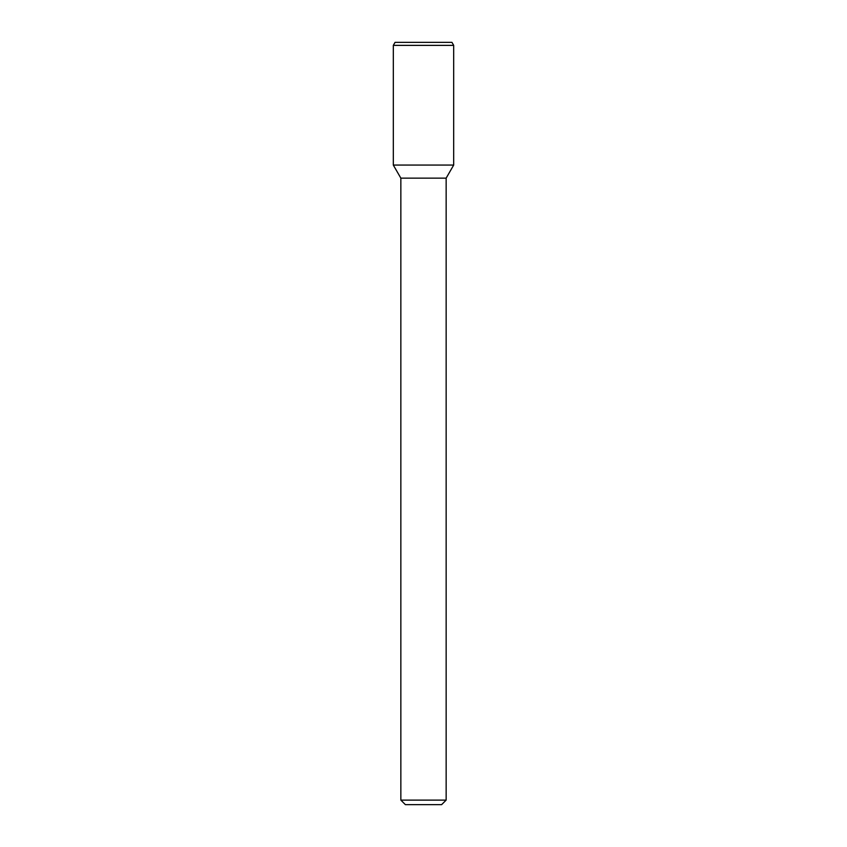<?xml version="1.0" encoding="UTF-8"?>
<svg xmlns="http://www.w3.org/2000/svg" width="847" height="847" viewBox="0 0 847 847"><rect width="100%" height="100%" fill="white"/><g stroke="black" fill="none" stroke-linecap="round" stroke-linejoin="round"><path stroke-width="1.27" d="M446.147 800.119L400.853 800.119L405.385 804.65L441.615 804.65L446.147 800.119L446.147 178.145L453.685 165.07L453.685 45.367L393.315 45.367L393.315 165.07L453.685 165.07L393.315 165.07L400.853 178.145L446.147 178.145M393.315 45.367L395.051 42.35L451.949 42.35L453.685 45.367M400.853 800.119L400.853 178.145"/></g></svg>
